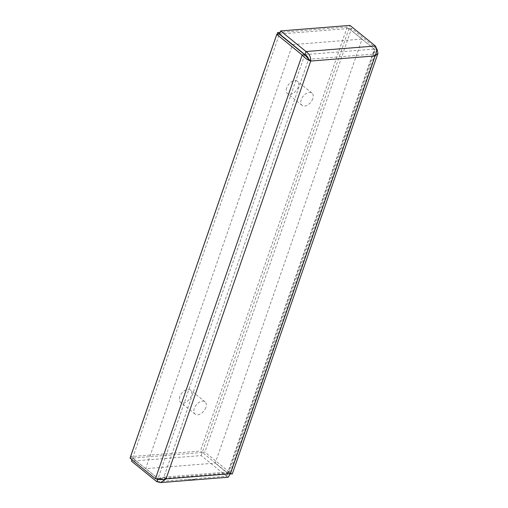 <?xml version="1.0" encoding="UTF-8"?>
<svg xmlns="http://www.w3.org/2000/svg" width="508" height="508" viewBox="0 0 508 508"><rect width="100%" height="100%" fill="white"/><g stroke="black" fill="none" stroke-linecap="round" stroke-linejoin="round"><path stroke-width="0.38" stroke-dasharray="2.54 1.91" d="M375.107 55.905L372.929 54.14L228.232 471.995L163.855 477.139L308.553 59.277L372.929 54.14L374.593 52.159L374.377 49.225L362.039 39.218L215.259 463.105L145.663 468.662L132.544 458.07L158.121 478.657L157.886 479.336M187.554 479.311C191.338 479.774 194.119 479.552 195.898 478.644A14.249 5.683 -160.9 0 1 187.554 479.311L157.055 481.743M230.41 473.761L228.232 471.995L227.914 473.659L215.259 463.105M304.781 54.781L158.052 478.523L163.855 477.139L160.382 479.05L158.121 478.657L227.47 473.119L226.574 476.193L227.648 473.107M226.574 476.193L201.174 455.593L131.477 461.156M202.19 452.507L132.594 458.064L130.797 456.603L200.393 451.047L202.19 452.507M201.174 455.593L202.241 452.507M157.728 479.311L157.95 478.669M131.978 459.702L132.544 458.07M292.621 44.621L362.09 39.072L347.224 27.019L200.393 451.047M372.929 54.14C374.275 52.095 374.733 50.413 374.307 49.092L348.901 28.486L349.974 25.4M155.442 478.726L158.052 478.523L145.713 468.516L292.443 44.774M228.232 471.995L228.943 472.783L227.648 472.967L202.241 452.361L204.851 452.158L230.257 472.757L232.308 473.945M228.2 477.209L226.403 476.206L195.898 478.644M304.959 54.623L374.307 49.092L375.374 45.999M279.552 34.023L348.901 28.486M163.855 477.139L166.033 478.904M145.663 468.662L132.645 457.918L130.035 458.127M132.645 457.918L279.381 34.176M376.491 49.054L374.377 49.225L227.648 472.967L230.257 472.757L376.987 49.016M376.403 48.546L351.587 28.416L204.851 452.158M362.09 39.072L348.977 28.626L351.587 28.416M348.977 28.626L202.241 452.361M312.769 98.743A7.893 4.87 -51 0 1 307.804 104.915A7.893 4.87 -51 0 1 302.012 105.334A7.893 4.87 -51 0 1 301.206 99.663A7.893 4.87 -51 0 1 306.172 93.497A7.893 4.87 -51 0 1 311.956 93.072A7.893 4.87 -51 0 1 312.769 98.743M205.848 407.505A7.893 4.87 -51 0 1 200.882 413.671A7.893 4.87 -51 0 1 195.097 414.096A7.893 4.87 -51 0 1 194.285 408.426A7.893 4.87 -51 0 1 199.25 402.253A7.893 4.87 -51 0 1 205.041 401.834A7.893 4.87 -51 0 1 205.848 407.505M179.769 396.653A7.893 4.87 129 0 0 180.581 402.323A7.893 4.87 129 0 0 189.338 399.263A7.893 4.87 129 0 0 190.525 390.061A7.893 4.87 129 0 0 184.741 390.481A7.893 4.87 129 0 0 179.769 396.653M286.69 87.89A7.893 4.87 129 0 0 287.496 93.561A7.893 4.87 129 0 0 296.253 90.5A7.893 4.87 129 0 0 297.44 81.299A7.893 4.87 129 0 0 291.656 81.724A7.893 4.87 129 0 0 286.69 87.89M130.797 456.603L277.012 34.366M347.224 27.019L280.124 32.372M160.382 479.05L227.914 473.659M228.302 472.053L230.283 473.246L227.806 472.961M228.943 472.783L374.593 52.159M205.041 401.834L190.525 390.061M195.097 414.096L180.581 402.323M311.956 93.072L297.44 81.299M302.012 105.334L287.496 93.561"/><path stroke-width="0.76" d="M157.886 479.336L157.055 481.743L160.668 482.6L166.033 478.904C162.268 479.92 158.737 479.863 155.442 478.726L130.035 458.127L276.771 34.385L302.171 54.991C304.787 58.083 307.638 60.103 310.731 61.049C310.934 57.156 309.366 53.988 306.026 51.537L280.626 30.937L349.974 25.4L375.374 45.999C377.057 48.584 376.968 51.886 375.107 55.905L377.958 53.321L376.987 49.016L376.403 48.546M131.978 459.702L131.477 461.156L156.877 481.755L157.728 479.311M377.965 53.327L232.277 473.996L230.41 473.761L375.107 55.905L310.731 61.049L308.553 59.277C308.242 57.366 307.042 55.817 304.959 54.623L279.552 34.023L280.626 30.937M308.623 59.334L304.781 54.781L277.635 32.575L277.012 34.366M310.731 61.049L166.033 478.904L230.41 473.761L228.2 477.209L160.668 482.6M304.959 54.623L306.026 51.537L375.374 45.999M304.781 54.781L302.171 54.991L155.442 478.726M276.771 34.385L279.381 34.176L292.443 44.774M376.491 49.054L376.987 49.016M280.124 32.372L277.635 32.575"/></g></svg>
